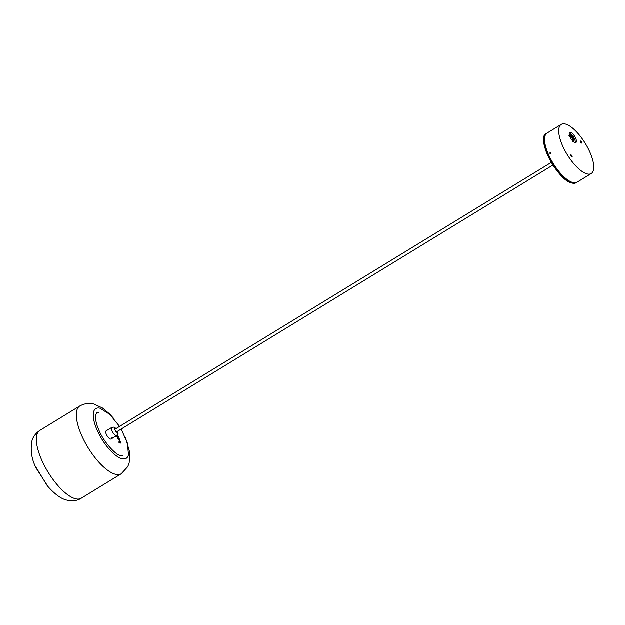 <?xml version="1.0" encoding="UTF-8"?>
<svg xmlns="http://www.w3.org/2000/svg" width="625" height="625" viewBox="0 0 625 625"><rect width="100%" height="100%" fill="white"/><g stroke="black" fill="none" stroke-linecap="round" stroke-linejoin="round"><path stroke-width="0.94" d="M118.273 439.18L119.367 440.305L119.68 439.594L118.281 439.188L119.18 440.414L119.484 439.703L118.977 439.953M119.68 439.602L119.18 440.414L119.672 439.594L119.164 439.836M117.914 438.031L117.867 438.781L119.398 438.953C118.43 437.672 117.984 437.578 118.047 438.656L118.023 437.992M117.516 437.93L117.039 436.844L117.711 437.828L118.555 436.945L117.227 436.719M116.727 435.578L117.336 436.031L116.844 436.039M116.977 435.953L116.844 436.375L116.539 435.687M116.836 435.508L117.453 435.523M120.938 443.109L119.195 443.016L118.891 442.062L119.195 443.016L119.586 442.602L121.133 442.984L118.703 442.172M120.695 442.031L119.453 440.625L119.641 442.008L119.695 441.078L120.695 442.031L119.508 441.195L119.227 441.711M119.68 442.047L119.008 441.461L119.453 440.625M119.398 438.953L118.195 438.383M117.148 436.148L116.57 435.18M117.016 435.383L117.57 435.492L117.594 434.773M119.414 441.594L119.508 441.195M111.555 438.375L112.5 437.797L111.727 437.984M115.945 428.664A2.383 0.875 58.6 0 0 115.281 428.273A2.383 0.875 58.6 0 0 114.742 428.656A2.383 0.875 58.6 0 0 115.43 430.789A2.383 0.875 58.6 0 0 117.023 432.375A2.383 0.875 58.6 0 0 117.078 432.391A2.383 0.875 58.6 0 0 117.555 431.305M116.875 432.32A2.141 0.789 58.6 0 0 117.109 432.273A2.141 0.789 58.6 0 0 117.266 431.484M115.648 428.844A2.141 0.789 58.6 0 0 115.188 428.594A2.141 0.789 58.6 0 0 114.875 428.625A2.141 0.789 58.6 0 0 114.727 428.812M116.695 431.828A2.141 0.789 -121.4 0 1 116.727 432.234M111.812 427.43L106.148 430.891A4.758 1.758 58.6 0 0 106.711 435.117A4.758 1.758 58.6 0 0 110.43 439.07A4.758 1.758 58.6 0 0 111.117 439.008L116.773 435.547A4.758 1.758 -121.4 0 1 116.086 435.609A4.758 1.758 -121.4 0 1 112.375 431.656A4.758 1.758 -121.4 0 1 111.812 427.43L113.984 427.125L116.141 428.539M551.047 153.797L550.656 152.359M550.5 153.656L549.914 152.297L550.5 153.656L550.008 153.742M570.789 155.516A1.188 0.438 -121.4 0 1 570.836 154.906A1.188 0.438 -121.4 0 1 571.508 155.258A1.188 0.438 -121.4 0 1 572.125 156.328A1.188 0.438 -121.4 0 1 572.078 156.938A1.188 0.438 -121.4 0 1 571.406 156.594A1.188 0.438 -121.4 0 1 570.789 155.516M580.383 141.648A1.188 0.438 -121.4 0 1 580.43 141.039A1.188 0.438 -121.4 0 1 581.102 141.391A1.188 0.438 -121.4 0 1 581.719 142.461A1.188 0.438 -121.4 0 1 581.672 143.07A1.188 0.438 -121.4 0 1 581 142.719A1.188 0.438 -121.4 0 1 580.383 141.648M576.156 139.531A5.945 2.195 58.6 0 0 573.07 134.148A5.945 2.195 58.6 0 0 569.711 132.43A5.945 2.195 58.6 0 0 569.5 135.461A5.945 2.195 58.6 0 0 572.562 140.812A5.945 2.195 58.6 0 0 575.922 142.578A5.945 2.195 58.6 0 0 576.156 139.531M575.203 142.672A5.922 2.188 58.6 0 0 575.016 140.211A5.922 2.188 58.6 0 0 569.297 133.023M569.445 135.297A3.805 1.406 -121.4 0 1 569.711 134.938A3.805 1.406 -121.4 0 1 571.859 136.055A3.805 1.406 -121.4 0 1 573.828 139.492A3.805 1.406 -121.4 0 1 573.68 141.438A3.805 1.406 -121.4 0 1 573.25 141.508M549.914 152.297L550.398 152.219M592.375 158.82A28.789 10.625 -121.4 0 1 591.273 173.547A28.789 10.625 -121.4 0 1 575.039 165.125A28.789 10.625 -121.4 0 1 560.125 139.148A28.789 10.625 -121.4 0 1 561.234 124.43A28.789 10.625 -121.4 0 1 577.461 132.852A28.789 10.625 -121.4 0 1 592.375 158.82M591.273 173.547L577.125 182.195A28.789 10.625 -121.4 0 1 560.891 173.773A28.789 10.625 -121.4 0 1 545.984 147.805A28.789 10.625 -121.4 0 1 547.086 133.078L561.234 124.43M121.203 429.078L127.469 443.266L128.469 454.797A29.141 10.75 -121.4 0 1 121.992 458.727A29.141 10.75 -121.4 0 1 97.07 429.977A29.141 10.75 -121.4 0 1 100 408.242A29.141 10.75 -121.4 0 1 100.039 408.258L109.836 414.414L119.586 426.438M573.211 141.422A3.922 1.445 58.6 0 0 573.031 140.062M569.469 135.359A3.805 1.406 -121.4 0 1 573.055 139.961A3.805 1.406 -121.4 0 1 573.195 141.461M573.008 140.008A3.922 1.445 58.6 0 0 569.508 135.367M572.852 182.625A28.789 10.625 -121.4 0 1 550.398 158.734A28.789 10.625 -121.4 0 1 546.992 133.141A28.789 10.625 -121.4 0 1 547.039 133.109L546.242 133.602A28.789 10.625 58.6 0 0 549.641 159.195A28.789 10.625 58.6 0 0 572.094 183.086A28.789 10.625 58.6 0 0 576.273 182.719L577.031 182.25A28.789 10.625 -121.4 0 1 572.852 182.625M571.375 182.875A28.664 10.578 -121.4 0 1 552.141 163.734A28.664 10.578 -121.4 0 1 543.867 137.891M550.328 152.539A25.57 9.438 58.6 0 0 550.711 153.469M550.594 153.594A25.688 9.477 -121.4 0 1 550.211 152.672M75.492 498.773A39.727 14.656 -121.4 0 1 44.5 465.789A39.727 14.656 -121.4 0 1 39.805 430.469C33.352 434.938 32.234 439.969 31.867 441.289C30.266 450.922 31.805 460.031 36.492 468.633L48.07 486.648C55.188 494.586 61.516 499.094 67.047 500.172C72.688 501.367 77.422 500.727 81.258 498.258A39.727 14.656 -121.4 0 1 75.492 498.773M125.531 437.766L129.797 452.609L129.172 463.031L127.766 466.688L121.25 473.797A39.727 14.656 -121.4 0 1 115.484 474.312A39.727 14.656 -121.4 0 1 84.492 441.336A39.727 14.656 -121.4 0 1 79.797 406.016L39.805 430.469M116.773 435.547L118.094 433.453L117.758 431.18M551.336 162.414L114.805 429.359M552.953 165.047L116.414 432M572.906 141.906L573.008 140.039C571.602 136.914 570.242 135.375 568.938 135.414M576.273 182.719L572.023 183.102C557.883 180.828 535.508 138.172 546.242 133.602M122.797 455.562L120.656 455.641C115.953 455.258 103.672 442.227 98.75 429.758C96.336 424.414 95.297 419.508 95.641 415.039L96.734 412.945L98.875 412.867M47.234 485.648L35.523 466.508M113.82 418.625L109.688 414.031L102.484 408.016L94.016 404.102C92.438 403.695 87.086 402.125 79.797 406.016M121.25 473.797L81.258 498.258"/></g></svg>
